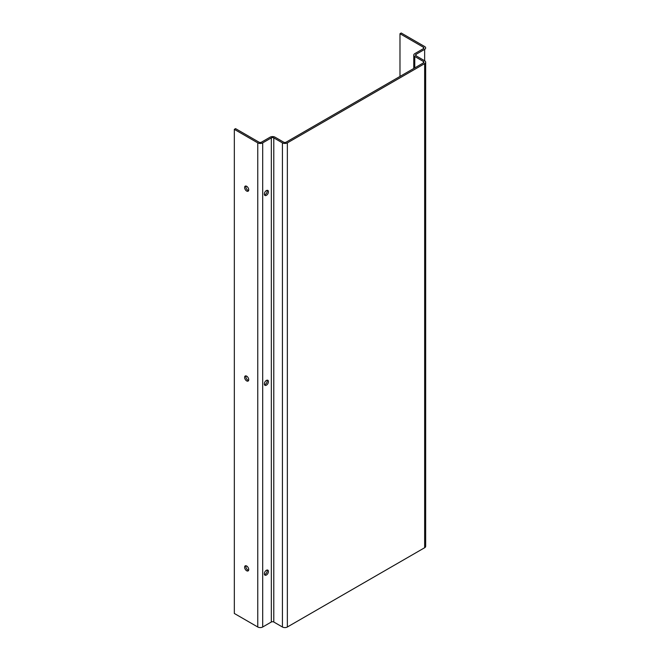 <?xml version="1.0" encoding="UTF-8"?>
<svg xmlns="http://www.w3.org/2000/svg" width="660" height="660" viewBox="0 0 660 660"><rect width="100%" height="100%" fill="white"/><g stroke="black" fill="none" stroke-linecap="round" stroke-linejoin="round"><path stroke-width="0.99" d="M264.338 573.845A2.904 1.675 120 0 0 264.94 575.173A2.904 1.675 120 0 0 267.185 574.39A2.904 1.675 120 0 0 268.447 571.469A2.904 1.675 120 0 0 267.844 570.141A2.904 1.675 120 0 0 265.609 570.916A2.904 1.675 120 0 0 264.338 573.845M264.462 574.58A2.904 1.675 120 0 0 267.217 570.76A2.904 1.675 120 0 0 267.094 570.017M264.338 383.988A2.904 1.675 120 0 0 264.94 385.316A2.904 1.675 120 0 0 267.185 384.541A2.904 1.675 120 0 0 268.447 381.612A2.904 1.675 120 0 0 267.844 380.284A2.904 1.675 120 0 0 265.609 381.067A2.904 1.675 120 0 0 264.338 383.988M264.462 384.722A2.904 1.675 120 0 0 267.217 380.902A2.904 1.675 120 0 0 267.094 380.168M264.338 194.139A2.904 1.675 120 0 0 264.94 195.467A2.904 1.675 120 0 0 267.185 194.692A2.904 1.675 120 0 0 268.447 191.763A2.904 1.675 120 0 0 267.844 190.435A2.904 1.675 120 0 0 265.609 191.21A2.904 1.675 120 0 0 264.338 194.139M264.462 194.873A2.904 1.675 120 0 0 267.217 191.054A2.904 1.675 120 0 0 267.094 190.311M244.612 567.196A2.904 1.675 -120 0 0 245.875 570.124A2.904 1.675 -120 0 0 248.119 570.9A2.904 1.675 -120 0 0 248.721 569.572A2.904 1.675 -120 0 0 247.45 566.643A2.904 1.675 -120 0 0 245.215 565.867A2.904 1.675 -120 0 0 244.612 567.196M245.965 565.744A2.904 1.675 -120 0 0 245.842 566.486A2.904 1.675 -120 0 0 248.597 570.306M244.612 377.347A2.904 1.675 -120 0 0 245.875 380.267A2.904 1.675 -120 0 0 248.119 381.051A2.904 1.675 -120 0 0 248.721 379.714A2.904 1.675 -120 0 0 247.45 376.794A2.904 1.675 -120 0 0 245.215 376.01A2.904 1.675 -120 0 0 244.612 377.347M245.965 375.895A2.904 1.675 -120 0 0 245.842 376.629A2.904 1.675 -120 0 0 248.597 380.457M244.612 187.489A2.904 1.675 -120 0 0 245.875 190.418A2.904 1.675 -120 0 0 248.119 191.194A2.904 1.675 -120 0 0 248.721 189.865A2.904 1.675 -120 0 0 247.45 186.937A2.904 1.675 -120 0 0 245.215 186.161A2.904 1.675 -120 0 0 244.612 187.489M245.965 186.046A2.904 1.675 -120 0 0 245.842 186.78A2.904 1.675 -120 0 0 248.597 190.6M262.697 142.874L262.697 627A3.49 2.013 180 0 1 257.763 627L234.333 613.47L234.333 129.352L257.763 142.874A3.49 2.013 0 0 0 262.697 142.874L271.326 137.89A1.741 1.006 180 0 1 273.793 137.89L282.422 142.874A3.49 2.013 0 0 0 287.356 142.874L424.644 63.616A3.49 2.013 0 0 0 425.667 62.188A3.49 2.013 0 0 0 424.644 60.769L416.014 55.778A1.741 1.006 180 0 1 415.503 55.069A1.741 1.006 180 0 1 416.014 54.359L424.644 49.376A3.49 2.013 0 0 0 425.667 47.949A3.49 2.013 0 0 0 424.644 46.53L401.214 33L399.985 33.709L399.985 76.428M234.333 129.352L235.562 128.634L258.992 142.164A1.741 1.006 0 0 0 261.459 142.164L270.097 137.181A3.49 2.013 180 0 1 275.03 137.181L283.66 142.164A1.741 1.006 0 0 0 286.126 142.164L423.415 62.898A1.741 1.006 0 0 0 423.926 62.188A1.741 1.006 0 0 0 423.415 61.479L414.777 56.496A3.49 2.013 180 0 1 413.762 55.069A3.49 2.013 180 0 1 414.777 53.65L423.415 48.658A1.741 1.006 0 0 0 423.926 47.949A1.741 1.006 0 0 0 423.415 47.239L399.985 33.709M287.356 142.874L287.356 627L424.644 547.734A3.49 2.013 180 0 0 425.667 546.315L425.667 62.188M287.356 627A3.49 2.013 180 0 1 282.422 627L273.793 622.017A1.741 1.006 0 0 0 271.326 622.017L262.697 627M424.644 63.616L424.644 547.734M282.422 142.874L282.422 627M257.763 142.874L257.763 627M271.326 137.89L271.326 622.017M273.793 137.89L273.793 622.017M423.415 61.479L423.415 62.898M414.777 56.496L414.777 67.881M416.014 54.359L416.014 55.778M424.644 49.376L424.644 60.769M423.415 47.239L423.415 48.658M413.762 55.069L413.762 68.475"/></g></svg>
